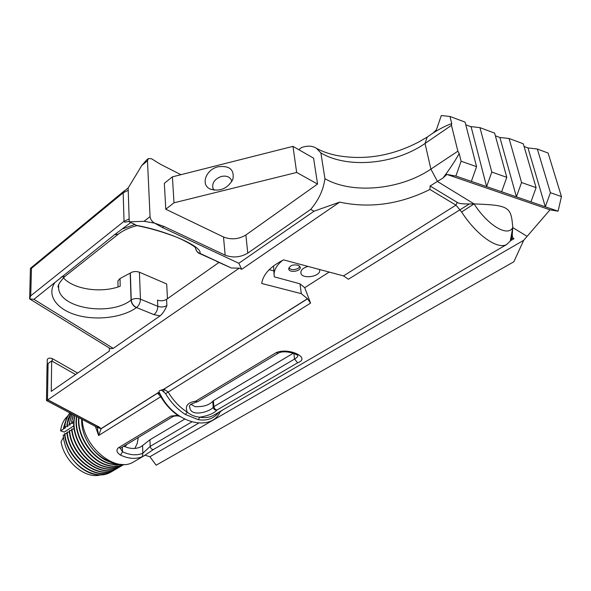 <?xml version="1.0" encoding="UTF-8"?>
<svg xmlns="http://www.w3.org/2000/svg" width="591" height="591" viewBox="0 0 591 591"><rect width="100%" height="100%" fill="white"/><g stroke="black" fill="none" stroke-linecap="round" stroke-linejoin="round"><path stroke-width="0.89" d="M331.433 154.236L336.397 155.411C364.521 160.545 392.121 155.987 419.211 141.737L427.204 137.082L425.04 143.465C394.862 164.586 347.508 168.856 320.869 152.921L324.961 178.704C351.963 194.365 400.077 190.043 430.883 169.129L437.532 181.548L474.063 203.902C487.944 225.563 507.728 237.205 512.774 227.594L527.106 236.363L523.678 240.33L513.838 261.776L156.135 465.206L149.922 456.732L145.083 455.233M461.615 211.97C476.501 235.085 497.541 249.875 506.664 244.519L510.269 241.098L511.872 238.299L513.993 238.698C512.589 238.232 512.05 236.26 512.375 232.773L512.774 227.594L527.106 236.363L550.014 209.827L558.067 211.186L561.45 196.581L548.116 153.047L537.33 149.028L550.428 192.703L545.301 206.791L501.626 191.772L506.79 177.33L491.793 172.047L486.615 186.616L455.89 176.052L446.848 174.426L443.058 177.943L430.122 185.995L457.235 202.381C458.461 203.511 462.509 204.028 469.387 203.947L474.063 203.902C487.944 225.563 507.728 237.205 512.774 227.594C511.104 206.784 509.605 205.276 474.063 203.902L461.615 211.97L455.934 205.136L343.519 275.901L283.584 259.885C270.309 266.556 263.017 274.416 261.724 283.473L301.299 293.661L299.984 283.82L274.335 276.854C273.256 271.129 276.027 265.625 282.653 260.335M292.973 146.361L296.66 172.461L317.559 184.052L313.585 158.166L292.973 146.361L172.402 176.849L173.998 202.816L165.79 209.221L223.509 236.998C231.221 239.953 238.675 239.289 245.878 234.989L317.559 184.052M123.733 446.175L127.021 447.453C132.391 449.057 137.142 448.761 141.286 446.552L149.944 439.756L184.621 419.174M97.286 427.463L101.15 428.711L99.074 427.138L47.864 399.967L46.467 400.528L47.051 365.268L48.07 363.531L51.676 360.924L51.247 391.382L109.372 351.061L109.313 348.01M96.599 427.064L99.074 426.998L47.864 399.826L239.259 268.159L241.712 269.297L238.816 263.261L314.065 211.179L310.622 209.45L247.769 253.14L245.878 234.989M97.219 427.315L98.645 435.501L101.15 428.711L99.074 426.998M95.358 426.407L98.645 435.501L160.767 396.694C165.443 404.466 171.131 410.693 177.839 415.384L171.006 416.049L118.518 447.697C115.902 450.113 116.575 452.58 120.549 455.107C128.572 458.838 135.849 459.355 142.365 456.658L145.578 454.93M29.624 298.861L30.422 268.329L31.471 268.358L123.187 192.777L124.036 221.322L30.725 295.825L29.624 298.861L33.923 299.327L114.573 234.679L130.788 222.541L134.911 224.44L122.921 228.776M218.943 262.47L166.573 299.327C163.788 300.959 160.759 301.225 157.501 300.139L157.797 306.337L140.444 299.164C140.318 302.651 139.025 305.444 136.565 307.549L153.963 314.626C156.423 312.558 157.701 309.795 157.797 306.337C161.07 307.416 164.106 307.15 166.906 305.525C165.162 309.943 162.887 313.4 160.058 315.897L113.243 348.38L110.428 348.697L29.572 298.861M54.712 282.845C46.423 295.249 56.802 309.425 76.638 315.099C96.399 320.869 122.448 317.663 136.395 307.675L136.565 307.549C133.433 305.946 131.66 303.419 131.232 299.984L131.062 300.11C110.384 316.584 59.181 308.458 58.62 287.817L58.642 285.409M130.36 273.02C133.086 271.343 136.107 271.077 139.417 272.215L140.444 299.164C137.075 298.056 134.009 298.329 131.232 299.984L130.36 273.02L120.01 278.546L117.912 280.895L118.067 286.953M120.01 278.546L120.209 286.214C101.46 293.454 73.579 289.487 63.333 277.755M139.417 272.215L166.677 283.961L167.475 298.691M77.643 373.069L52.289 358.574C49.696 357.747 48.019 358.08 47.265 359.572L47.177 364.558M160.279 394.323L159.097 392.099C158.743 391.102 159.57 390.407 161.587 390.016L165.561 393.643C170.976 402.597 177.581 409.541 185.382 414.483L198.31 419.669L199.736 417.209C208.394 415.732 214.09 413.36 216.831 410.117L297.672 362.793C311.391 357.895 288.704 347.109 276.16 352.642L195.518 401.267L197.653 401.71L196.367 402.102L195.518 401.267C187.524 402.434 184.776 406.076 187.273 412.178C179.76 407.406 173.392 400.705 168.169 392.069L310.578 303.117L304.734 287.691L299.984 283.82M304.734 287.691L329.18 272.067M298.588 265.389C293.047 264.177 289.76 265.389 288.711 269.023C289.376 273.212 301.432 271.247 300.213 267.147L298.588 265.389M308.103 266.438C303.043 267.863 300.627 270.065 300.871 273.042C301.979 279.802 321.615 276.448 319.583 269.821L319.48 269.474M343.519 275.901L348.395 279.248L469.387 203.947M269.208 269.659L273.618 270.826M276.16 352.642L278.287 353.196C281.442 351.342 286.421 351.35 293.225 353.233L297.834 355.28C298.063 356.425 296.97 357.681 294.554 359.055L293.86 353.448M301.299 293.661L307.549 298.817L161.771 390.481M310.578 303.117L307.549 298.817M180.912 174.692L160.486 164.283L151.51 158.743L148.326 158.602L147.491 160.759L141.774 165.532L128.144 188.004L123.859 191.403L123.187 192.777L128.217 190.361L128.144 188.004M146.258 160.338L141.774 165.532M147.491 160.759L150.055 216.601C150.446 219.438 151.968 221.618 154.635 223.139L162.407 227.52L238.816 263.261M129.237 221.389L129.156 218.936L124.036 221.322L124.782 222.186L129.237 221.389L129.252 221.832L144.056 221.307L154.635 223.139L163.855 226.412L225.156 255.164C232.95 258.068 240.485 257.395 247.769 253.14M471.374 181.371L476.568 166.684L465.087 122.101L449.973 116.471L451.753 123.637C446.759 125.24 440.554 128.358 433.129 133.005L427.204 137.082L425.04 143.465L430.883 169.129L457.862 151.185L459.185 153.542C455.314 160.612 449.936 168.745 443.058 177.943M134.63 461.312L133.5 461.97C115.57 473.361 83.257 447.114 82.208 419.44M134.888 448.421L137.238 443.361L138.279 437.421L137.238 443.361L134.888 448.421M274.084 274.734L273.537 265.913M172.402 176.849L164.335 183.328L165.79 209.221M310.622 209.45C318.564 200.253 323.343 190.006 324.961 178.704M320.869 152.921L316.481 148.319C312.284 145.704 307.305 145.46 301.543 147.58L298.743 149.671M296.66 172.461L173.998 202.816M523.678 240.33L149.922 456.732M430.122 185.995L429.908 189.475L455.934 205.136L457.235 202.381M129.156 218.936L128.217 190.361M216.328 261.266L231.317 267.982L199.943 253.362C197.291 252.416 195.828 250.584 195.547 247.843L195.577 248.279M129.252 221.832L130.788 222.541M136.824 225.614L134.911 224.44M200.172 253.546L199.256 253.325C197.667 252.874 196.441 251.182 195.577 248.257M200.061 253.546L198.753 253.066M314.065 211.179L339.67 202.129L241.712 269.297M339.67 202.129C369.752 208.579 399.826 204.36 429.908 189.475M231.317 267.982L239.259 268.159M191.61 422.04L150.21 446.368L142.852 453.238L142.365 456.658M142.586 445.754L142.852 453.238C136.772 455.735 129.99 455.233 122.507 451.738L120.335 448.325M178.253 415.185L177.839 415.384L179.465 416.049M122.389 446.981L122.507 451.738L120.549 455.107M297.672 362.793L294.554 359.055L213.868 406.638L213.41 400.728L293.269 353.241M213.41 400.728L212.76 401.274L213.218 407.251C210.455 411.587 190.45 417.704 189.814 407.295L189.814 407.28M190.775 404.17L195.119 406.682C203.348 406.911 209.229 405.108 212.76 401.274M216.831 410.117C214.784 410.206 213.58 409.253 213.218 407.251L213.868 406.638L214.888 409.009L216.831 410.117M199.736 417.209C194.823 416.685 190.671 415.008 187.281 412.178L185.382 414.483M218.219 166.751C229.663 165.45 234.546 169.683 232.861 179.435C227.565 188.647 220.029 191.868 210.256 189.09C200.275 184.806 205.919 169.373 218.219 166.751M214.171 190.228L212.937 188.3C211.874 182.855 214.71 178.903 221.455 176.443C226.456 175.475 229.81 176.783 231.517 180.366L231.82 181.592M159.097 392.099L101.142 428.571M159.526 392.734L158.491 392.623L101.15 428.711M160.176 394.145L157.605 393.185L160.767 396.694L161.402 396.288M165.561 393.643L168.169 392.069L164.032 389.137L163.825 392.099M307.527 298.669L163.138 389.698M161.587 390.016L163.441 389.358M160.25 394.271L160.25 394.271C174.995 424.235 211.851 432.11 220.354 411.358M75.559 374.517L51.676 360.924M451.753 123.637L451.458 125.344L425.04 143.465L430.883 169.129L437.532 181.548L474.063 203.902M451.458 125.344L457.862 151.185M459.185 153.542L461.098 161.232L455.89 176.052M476.568 166.684L461.098 161.232M501.626 191.772L486.615 186.616L471.064 126.607L479.966 127.649L491.793 172.047M506.79 177.33L494.63 133.115L479.966 127.649M499.912 137.496L516.401 196.855L521.558 182.53L509.073 138.493L499.912 137.496L495.369 135.804M433.129 133.005L436.394 129.798L441.292 115.548L449.973 116.471M558.067 211.186L545.301 206.791L527.985 147.92L537.33 149.028M550.014 209.827L446.848 174.426M561.45 196.581L550.428 192.703M465.782 124.812L471.012 126.755M524.084 146.472L527.985 147.92M530.962 201.863L536.103 187.657L523.301 143.798L509.073 138.493M536.103 187.657L521.558 182.53M109.8 463.913L116.168 464.977L122.16 464.445M121.643 464.423L110.148 463.706C92.794 459.281 77.081 435.863 78.95 417.719M76.601 416.478C72.759 434.747 88.879 460.758 107.34 465.368C113.428 467.045 118.924 466.742 123.822 464.46M78.64 417.556C76.542 435.73 92.307 459.466 109.793 463.913M123.726 464.467C118.924 466.55 113.575 466.787 107.688 465.161C89.367 460.574 73.291 434.895 76.882 416.625M74.791 415.517C69.073 433.668 85.444 462.051 104.903 466.816C111.411 468.589 117.217 468.124 122.315 465.42L123.896 464.46M123.933 464.46L122.655 465.213C117.565 467.917 111.758 468.382 105.25 466.617C85.931 461.859 69.598 433.831 75.035 415.65M121.776 465.693L120.224 466.639C115.127 469.343 109.32 469.815 102.812 468.057C87.749 464.142 73.417 445.924 71.939 429.014L71.607 429.229C73.077 446.139 87.409 464.363 102.472 468.249C108.988 470.037 114.787 469.564 119.877 466.838L120.313 466.587M126.474 444.528L126.415 445.237L124.376 446.464M73.823 425.86L64.293 432.028L60.57 430.876L64.493 428.32L63.444 427.995L66.214 419.278M110.916 461.645L110.547 461.534C103.144 459.2 96.614 454.353 90.962 446.995C98.328 456.806 106.808 462.332 116.39 463.573M74.148 429.088L71.939 429.014M82.245 427.463L81.558 419.1M73.203 414.675L71.541 422.077L73.439 414.801M71.873 421.863L73.801 421.93M71.851 413.966L69.191 423.614L72.028 414.055M69.524 423.4L72.191 423.488L72.265 422.801M70.75 413.375L68.164 418.79L66.849 425.143L70.89 413.456M67.182 424.922L69.841 425.018L69.923 424.338M69.908 412.932C66.901 416.537 65.106 421.11 64.522 426.658L64.855 426.443C65.409 421.051 67.13 416.566 70.011 412.991M64.855 426.443L67.507 426.539L67.588 425.86M112.105 471.359L110.583 472.275C98.017 479.707 77.133 470.037 67.869 451.96C73.491 462.31 81.026 469.387 90.46 473.199C97.84 475.777 104.437 475.533 110.251 472.475L111.315 471.854M114.602 469.897L112.984 470.894C96.141 481.517 66.539 458.697 64.884 433.565L64.559 433.779C66.177 458.852 95.676 481.65 112.541 471.13M116.878 468.574L115.385 469.483C98.549 480.106 68.911 457.22 67.226 432.058L66.894 432.272C68.549 457.331 98.01 480.195 114.876 469.756M119.308 467.134L117.801 468.05C100.98 478.703 71.275 455.742 69.575 430.536L69.243 430.75C70.957 455.949 100.633 478.887 117.461 468.271L118.821 467.451M90.962 446.995C84.52 438.094 81.41 428.807 81.617 419.13M63.444 427.995L65.638 427.751L64.522 426.658M67.507 426.539L67.965 426.237L66.849 425.143M69.841 425.018L70.307 424.715L69.191 423.614M72.191 423.488L72.656 423.193L71.541 422.077M67.869 451.96L65.409 445.991L63.806 439.918L63.193 435.094L64.715 435.139M65.18 428.054L65.261 427.382M67.056 433.639L64.884 433.565M69.413 432.124L67.226 432.058M71.77 430.61L69.575 430.536M60.57 430.876C61.383 424.567 63.776 419.617 67.743 416.042M63.4 437.34L61.05 441.787C64.389 461.756 85.259 479.168 100.285 474.979M510.269 241.098L512.774 227.594M153.682 449.359L153.608 449.404C151.857 449.721 150.727 448.709 150.21 446.368L149.944 439.756M113.243 348.38L33.923 299.327M30.725 295.825L31.471 268.358M136.395 307.675C133.263 306.072 131.483 303.545 131.062 300.11L130.19 273.153M61.183 277.039L64.929 276.403M153.963 314.626L160.058 315.897M166.906 305.525L166.573 299.327M52.289 358.574L52.252 361.256M288.792 267.93C291.2 270.072 294.37 270.19 298.3 268.292L299.903 266.452M163.855 226.412L162.407 227.52M47.479 400.196L48.07 363.531M114.573 234.679L118.303 234.184M223.509 236.998L225.156 255.164M510.476 240.744L513.993 238.698M511.274 239.023L512.375 232.773M150.055 216.601L144.056 221.307M199.943 253.362C202.883 246.868 167.814 231.096 136.358 225.341M217.104 261.421L199.293 253.399M173.229 416.396L171.006 416.049M120.727 447.985L118.518 447.697M278.383 353.137L197.734 401.658M214.474 414.786L213.373 415.429C209.436 417.512 204.9 418.103 199.743 417.216M220.074 411.883L222.741 409.969M198.31 419.669C207.116 421.036 213.912 418.591 218.692 412.326M97.249 427.419L96.835 427.182M58.649 285.372L58.62 287.817C57.024 286.569 59.034 282.838 64.663 276.618L118.045 234.383C122.802 230.601 129.082 227.675 136.883 225.622M300.871 273.042L300.797 272.488M148.326 158.602L146.236 160.353M46.497 400.543L96.621 427.071M124.864 190.428L30.459 268.299M195.37 247.57C194.114 245.9 182.205 238.89 171.833 235.41C159.829 231.037 148.142 227.771 136.765 225.599M180.218 416.566C178.268 415.68 175.904 415.643 173.133 416.456L120.335 448.333M198.347 423.304L153.608 449.404M153.594 449.411L144.027 455.838M196.338 402.102C190.583 403.993 188.411 405.729 189.814 407.295M212.937 188.3L213.395 189.231M211.172 189.482L210.256 189.09M214.481 414.779L506.664 244.519M133.5 461.97L144.041 455.831M316.481 148.319C321.63 151.281 328.271 153.645 336.397 155.411"/></g></svg>
